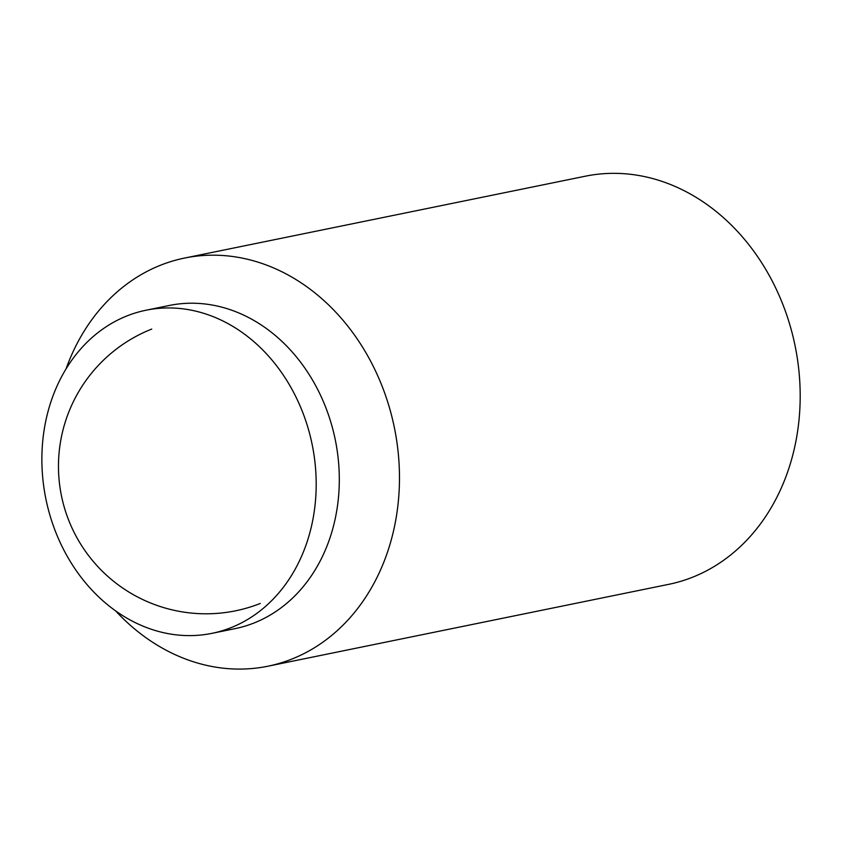 <?xml version="1.0" encoding="UTF-8"?>
<svg xmlns="http://www.w3.org/2000/svg" width="842" height="842" viewBox="0 0 842 842"><rect width="100%" height="100%" fill="white"/><g stroke="black" fill="none" stroke-linecap="round" stroke-linejoin="round"><path stroke-width="1.26" d="M66.076 368.828A208.29 171.652 78.5 0 1 160.706 265.156A208.29 171.652 78.5 0 1 184.545 258.062L585.253 176.22A208.29 171.652 78.5 0 1 791.659 331.253A208.29 171.652 78.5 0 1 692.461 577.265A208.29 171.652 78.5 0 1 668.622 584.359L267.914 666.211A208.29 171.652 78.5 0 1 115.501 610.776M184.545 258.062A208.29 171.652 78.5 0 1 390.951 413.106A208.29 171.652 78.5 0 1 291.753 659.107A208.29 171.652 78.5 0 1 267.914 666.211M146.034 310.224L169.147 305.499A164.895 135.888 78.5 0 1 332.558 428.241A164.895 135.888 78.5 0 1 254.021 622.996A164.895 135.888 78.5 0 1 235.15 628.616L212.026 633.331A164.895 135.888 78.5 0 1 48.626 510.589A164.895 135.888 78.5 0 1 127.153 315.834A164.895 135.888 78.5 0 1 146.034 310.224A164.895 135.888 78.5 0 1 309.435 432.956A164.895 135.888 78.5 0 1 230.908 627.711A164.895 135.888 78.5 0 1 212.026 633.331M151.728 329.075A147.539 147.539 0 0 0 68.812 520.535A147.539 147.539 0 0 0 260.273 603.461"/></g></svg>
